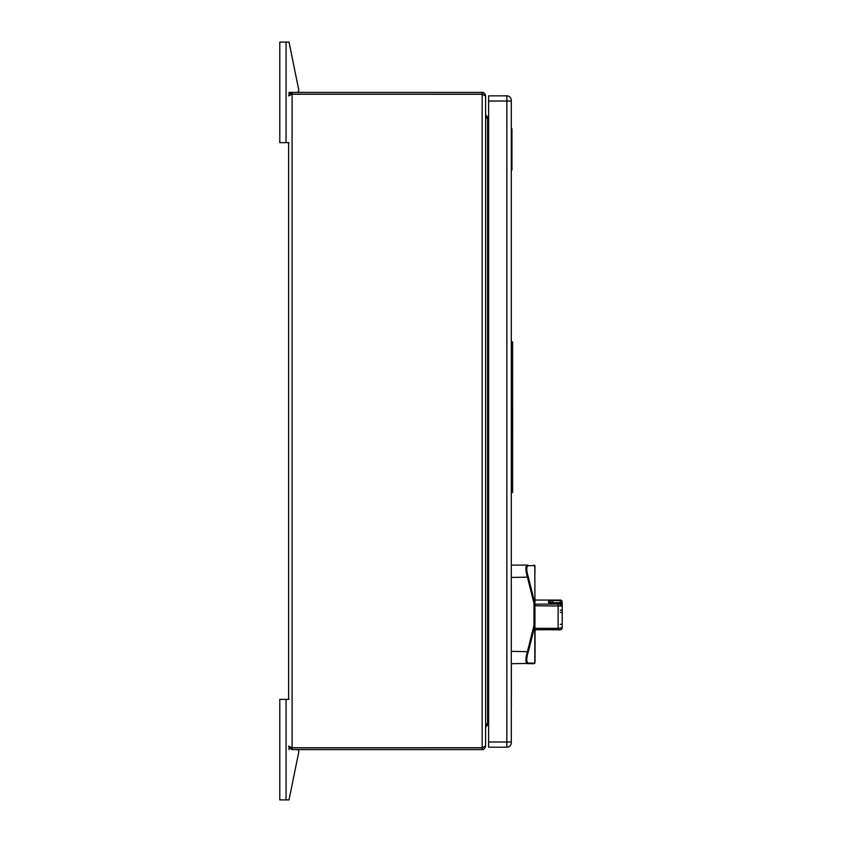 <?xml version="1.0" encoding="UTF-8"?>
<svg xmlns="http://www.w3.org/2000/svg" width="842" height="842" viewBox="0 0 842 842"><rect width="100%" height="100%" fill="white"/><g stroke="black" fill="none" stroke-linecap="round" stroke-linejoin="round"><path stroke-width="1.26" d="M512.273 407.149L512.273 435.903L512.273 407.149L511.294 407.149M511.294 742.76A4.431 4.431 0 0 1 506.852 747.201A4.431 4.431 0 0 0 511.294 742.76L511.294 100.293A4.431 4.431 0 0 0 506.852 95.851A4.431 4.431 0 0 1 511.294 100.293M488.623 742.023L488.623 747.201L506.852 747.201L506.852 742.023L488.623 742.023L488.623 95.851L506.852 95.851L506.852 742.023L511.294 742.023M291.037 94.23L483.245 94.251M483.245 747.749L291.037 747.77M289.017 94.272L292.1 92.399L482.15 92.399C483.792 92.21 484.95 93.367 485.623 95.883L485.623 114.912L487.602 116.88L488.623 116.88M292.1 748.085L292.1 749.601L289.017 747.728M288.617 746.117L292.1 747.854L292.1 94.146L288.617 95.883M288.617 142.645L288.617 699.355M482.15 747.854L485.623 745.886L485.623 96.114L482.15 94.146L482.15 747.854L292.1 747.854M292.1 749.601L482.15 749.601L482.15 748.085M292.1 94.146L482.15 94.146M486.75 723.71L487.602 723.604L487.602 725.12L485.623 727.088L485.623 746.117C484.95 748.633 483.792 749.79 482.15 749.601M488.623 118.396L486.75 118.29M488.623 723.604L487.602 723.604M488.623 118.627L487.602 118.627L485.623 115.144M485.623 726.856L487.602 723.373L488.623 723.373M487.602 725.12L488.623 725.12M527.197 652.339L526.955 653.213M526.682 654.276L526.008 658.17M525.924 659.139L526.671 663.307M526.85 663.475L511.294 663.675M527.376 565.119L526.85 565.308M526.008 570.623L526.25 572.413M526.934 575.496L527.197 576.444M534.944 573.318L534.944 566.098A0.989 0.989 0 0 0 533.965 565.108A0.989 0.979 90 0 1 534.817 565.613L528.355 565.708C526.239 566.424 526.239 570.234 528.355 577.128L534.817 603.23L533.965 603.335L527.502 577.433C525.387 569.96 525.387 565.856 527.502 565.108L511.294 565.108M532.176 663.128L528.355 663.086A0.989 0.926 90 0 1 527.502 663.675L533.965 663.675L527.502 663.675C525.387 662.938 525.387 658.823 527.502 651.361L533.965 625.448L533.965 603.335L534.944 603.335L534.944 628.342L558.109 628.342L562.214 627.658A1.968 1.968 -0 0 1 560.246 629.627L534.944 629.753L534.944 655.465M534.944 625.448L528.355 651.655C526.239 658.56 526.239 662.37 528.355 663.086L534.817 663.17L534.817 625.553L533.965 625.448L534.944 625.448L534.944 662.696A0.989 0.958 180 0 1 534.817 663.17L532.26 663.128M527.502 565.108A0.989 0.926 -90 0 1 528.355 565.708L532.239 565.656M528.355 577.128L511.294 577.433M528.355 651.655L511.294 651.361M534.817 663.17A0.989 0.979 -90 0 1 533.965 663.675A0.989 0.989 0 0 0 534.944 662.696M550.815 602.967L550.405 602.03L552.889 602.704L552.889 600.62L560.246 600.62L560.246 600.062A1.968 1.968 -0 0 1 562.214 602.03L562.214 627.658C561.182 629.679 559.814 630.374 558.109 629.753L534.944 629.753M562.214 606.008L534.944 605.787L534.944 604.156L560.246 604.04A1.968 1.968 -0 0 1 562.214 606.008L562.214 602.03A1.968 1.968 0 0 0 560.246 600.062L534.944 600.062L560.246 600.062M562.214 616.344L562.214 616.902M562.214 610.134L560.246 610.239M560.246 612.408L562.214 612.513M560.246 604.04L560.246 602.998L549.216 602.893M535.049 629.753L535.049 661.886M535.049 661.286L535.049 657.434M511.947 132.078L511.947 165.906M511.294 128.71L511.947 128.71L511.947 169.926L511.294 169.926M511.947 151.96L511.294 151.96M511.947 132.583L511.947 132.036M511.294 341.894L512.599 341.894L512.599 491.381M512.61 432.546L512.599 441.534M512.61 405.655L512.599 415.369M512.61 445.45L512.599 455.154M512.61 398.077L512.599 401.739M512.61 387.509L512.599 367.133M289.017 799.9L298.773 752.043A2.042 2.042 0 0 0 296.773 749.601A2.042 2.042 0 0 1 298.773 752.043L289.017 799.9L279.786 799.9L279.786 699.355L289.017 699.355M289.017 749.601L289.017 746.917M289.017 95.083L289.017 92.399L292.1 92.399L292.1 93.915M296.773 92.399A2.042 2.042 0 0 0 298.773 89.957L289.017 42.1L279.786 42.1L279.786 142.645L289.017 142.645M289.017 92.399L292.1 92.399M511.357 663.675L511.294 714.342M511.357 667.148L511.357 708.322M511.389 679.81L511.389 695.892M511.294 101.029L488.623 101.029M482.15 93.915L482.15 92.399M487.602 118.396L487.602 116.88M487.602 118.627L487.602 723.373M534.944 603.335L534.817 565.613A0.989 0.958 180 0 1 534.944 566.098M558.109 629.753L558.109 604.156M552.889 600.62L548.595 600.841L548.595 602.788L560.246 602.704L553.026 602.998M548.595 600.841A1.968 1.968 -0 0 1 550.405 602.03L550.405 602.956M560.246 602.998A1.968 1.968 -0 0 1 562.214 604.966A1.968 1.968 0 0 0 560.246 602.998L560.246 604.861M548.595 602.788A1.968 1.968 -0 0 1 549.226 602.883M562.214 624.238L560.246 624.354M560.246 602.704L562.214 602.588A1.968 1.968 -0 0 0 560.246 600.62L560.246 602.704M286.059 799.9L286.059 699.355M286.059 142.645L286.059 42.1M512.273 435.903L511.294 435.903M511.294 492.581L512.599 492.581"/></g></svg>
